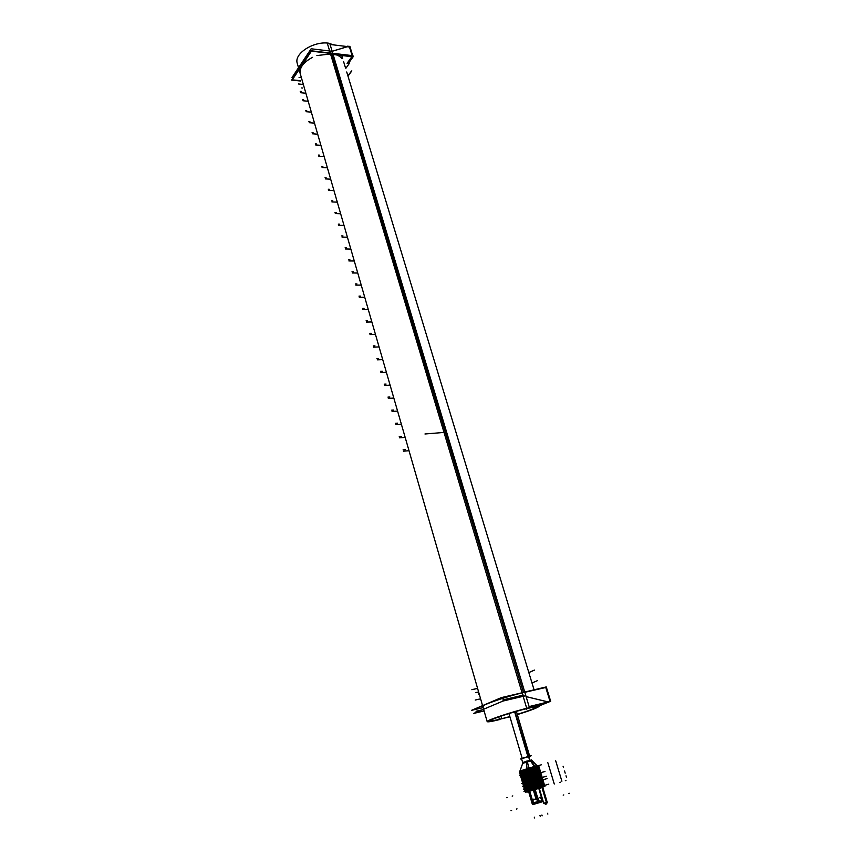 <?xml version="1.0" encoding="UTF-8"?>
<svg xmlns="http://www.w3.org/2000/svg" width="861" height="861" viewBox="0 0 861 861"><rect width="100%" height="100%" fill="white"/><g stroke="black" fill="none" stroke-linecap="round" stroke-linejoin="round"><path stroke-width="1.29" d="M335.586 54.598L352.418 56.568L335.586 54.598M352.3 56.74L347.553 63.402L352.3 56.74M352.127 55.599L349.491 47.021L347.274 46.752L349.491 47.021L352.127 55.599M332.142 51.316L347.274 46.752L332.142 51.316M482.773 706.375C481.923 704.901 507.452 696.205 523.488 692.567C505.192 696.71 477.048 706.709 483.473 706.698M482.558 705.633L300.231 73.669C299.37 67.567 303.481 62.121 312.554 57.332C302.652 62.681 298.692 68.557 300.672 74.993M523.456 692.459L331.722 53.812L316.891 55.578L331.722 53.812C336.393 54.415 339.804 55.965 341.957 58.473M345.562 68.127L343.604 61.648M545.756 687.444L524.823 692.319L545.756 687.444L549.964 701.155L545.756 687.444M539.782 704.955L538.782 705.353L539.782 704.955M535.391 706.709L545.637 702.598M539.858 704.911L539.643 704.201L539.858 704.911M544.69 702.985L542.893 703.706L544.69 702.985M541.612 704.599L538.878 705.686L541.612 704.599M548.113 701.995L544.55 703.308L548.113 701.995M541.504 704.524L542.247 704.341L541.504 704.524M547.661 701.812L549.985 701.241L547.661 701.812M526.114 696.635L547.574 701.823L526.114 696.635M529.493 791.173L533.153 803.625L529.493 791.173M528.837 791.367L532.496 803.819L533.077 803.647L532.496 803.819L528.837 791.367M533.26 803.873L534.1 804.206M536.877 803.227L538.351 802.958L536.877 803.227M533.336 790.054L536.016 799.126L533.336 790.054L529.752 791.098L533.336 790.054M533.411 803.98L537.038 802.904L533.389 803.991M534.918 789.494L538.62 802.021L534.918 789.494M534.25 789.698L537.953 802.215L534.25 789.698M542.516 801.3L538.771 788.375L535.176 789.419L538.771 788.375L542.473 800.87L538.857 802.387L542.516 801.3M532.808 788.784L525.307 791.108L525.501 791.743L525.307 791.108L532.808 788.784L532.991 789.429L525.501 791.743L532.991 789.429L532.808 788.784M525.221 791.84L525.167 791.162L523.962 791.517L548.78 784.145L543.549 785.706L543.732 786.341L541.397 786.986L541.214 786.341L543.549 785.706L543.732 786.341L541.397 786.986L541.214 786.341L543.549 785.706M540.622 786.513L532.959 788.741L534.929 788.149L535.122 788.794L533.142 789.376L535.122 788.794L534.929 788.149L540.622 786.513L540.805 787.148L535.122 788.794L540.805 787.148L540.622 786.513M524.919 790.807L544.475 785.049M532.69 788.385L525.188 790.71L532.69 788.385M543.431 785.307L544.464 785.028M524.919 790.796L543.313 784.909M524.575 789.612L544.238 784.263M532.453 787.578L524.844 789.526L532.453 787.578M532.604 787.535L540.708 784.748L532.604 787.535M543.194 784.511L544.227 784.242M544.109 783.844L543.076 784.113M543.883 783.069L523.273 789.139L542.957 783.714M532.216 786.782L524.726 789.128L532.206 786.771M542.839 783.316L532.367 786.739L543.872 783.047M531.98 785.985L524.5 788.332L531.969 785.975M532.13 785.932L540.234 783.155L532.13 785.932M542.721 782.918L543.754 782.649M543.635 782.262L542.602 782.52M523.983 787.632L543.528 781.885M531.743 785.178L524.145 787.137L531.743 785.178M543.517 781.863L531.894 785.135L543.399 781.465M543.409 781.497L523.983 787.611M523.639 786.437L542.247 781.336M531.506 784.382L523.908 786.341L531.506 784.371M542.129 780.938L531.657 784.339L543.162 780.679M543.043 780.281L531.302 783.133L547.112 778.592L531.926 782.929L522.455 786.362L543.054 780.314M531.269 783.585L523.682 785.555L531.269 783.575M523.294 785.254L542.699 779.13M531.033 782.778L523.445 784.758L531.033 782.778M541.655 779.356L531.183 782.735L542.688 779.097M541.773 779.754L542.807 779.485M523.058 784.457L541.537 778.957M530.796 781.982L523.327 784.36L530.796 781.982M530.946 781.939L539.051 779.173L530.946 781.939M542.462 778.301L541.418 778.559M542.344 777.913L530.591 780.733L546.401 776.213L521.648 783.596L542.344 777.946M530.559 781.185L522.982 783.176L530.559 781.175M522.595 782.875L542 776.762M530.322 780.389L522.756 782.38L530.322 780.378M541.063 777.375L542.107 777.117M541.989 776.73L540.945 776.977M522.358 782.079L541.763 775.976M530.085 779.592L522.519 781.594L530.085 779.582M530.236 779.539L538.34 776.794L530.236 779.539M540.826 776.579L522.369 782.1M541.752 775.933L540.708 776.192M522.132 781.293L541.644 775.578M529.849 778.796L522.283 780.798L529.849 778.785M540.59 775.793L541.634 775.546M522.024 780.916L540.471 775.395M529.881 778.344L538.103 775.998L529.881 778.344M521.895 780.496L541.289 774.394M529.623 777.989L522.175 780.4L529.612 777.978M529.773 777.946L537.867 775.201L529.773 777.946M540.353 774.997L541.397 774.749M541.278 774.362L540.234 774.609M521.669 779.711L541.052 773.608M529.386 777.192L521.938 779.614L529.386 777.192M539.998 773.813L529.537 777.149L541.042 773.576M540.116 774.211L541.16 773.964M529.267 776.794L521.82 779.216L529.267 776.794M521.432 778.914L540.934 773.221M529.149 776.396L521.594 778.43L529.149 776.385M543.689 786.782L544.895 786.459L543.689 786.782L544.895 786.459L543.689 786.782L544.895 786.459L543.689 786.782L544.895 786.459L543.689 786.782L544.895 786.459L543.689 786.782L544.895 786.459L543.689 786.782L544.895 786.459L543.689 786.782L544.895 786.459L543.689 786.782L544.895 786.459L543.689 786.782L544.895 786.459L543.689 786.782L544.895 786.459L543.689 786.782L544.895 786.459L543.689 786.782L544.895 786.459L540.923 773.178L529.181 775.955L544.981 771.478L521.325 778.548M521.206 778.129L540.708 772.435M528.912 775.6L521.357 777.634L528.912 775.589M529.063 775.557L537.167 772.823L529.063 775.557M539.653 772.629L537.307 773.221L540.805 772.78M540.579 771.994L539.535 772.231M520.97 777.343L529.332 774.147L540.353 771.252M528.676 774.803L521.131 776.848L528.676 774.792M538.469 768.69L536.123 769.26L539.513 768.453L540.45 771.596L528.826 774.76L540.342 771.208M520.744 776.547L540.234 770.864M528.439 774.007L520.894 776.052L528.439 773.996M539.18 771.047L528.589 773.964L536.694 771.241L530.559 773.372L540.224 770.81L540.686 772.382M540.105 770.423L539.061 770.66M539.879 769.68L519.334 775.696L539.998 770.078M528.213 773.221L520.776 775.653L528.213 773.221M538.825 769.874L528.353 773.167L539.869 769.637M538.943 770.261L536.597 770.843L539.987 770.025L540.45 771.596M527.976 772.425L520.55 774.868L527.965 772.403M538.706 769.476L528.127 772.371L536.22 769.659L530.085 771.779L539.75 769.239L540.224 770.81M520.173 774.609L538.588 769.077M520.044 774.19L539.535 768.507M527.739 771.628L520.205 773.695L527.739 771.617M527.89 771.574L535.983 768.862L527.89 771.574M538.233 767.894L535.886 768.464L539.287 767.668L538.448 768.593L536.005 768.862L538.351 768.292M519.818 773.393L528.148 770.164L539.18 767.323M527.502 770.832L519.969 772.898L527.502 770.821M538.114 767.506L527.653 770.778L539.169 767.28M527.266 770.035L519.861 772.511L527.266 770.035M538.007 767.108L527.416 769.992L539.051 766.882M527.19 769.766L519.85 772.489L527.19 769.766M538.975 766.656L537.888 766.72M529.3 769.142L527.341 769.734L529.3 769.142M534.961 767.485L529.407 769.077L534.961 767.485M535.768 767.237L536.607 767.043L535.768 767.237M527.126 769.045L538.286 765.806L527.126 769.088M527.05 769.11L519.796 771.542L527.05 769.11M537.081 765.752L535.876 765.978L537.081 765.752M527.373 768.712L528.858 768.27L527.373 768.712M531.538 759.962L526.017 761.447L526.222 762.157L522.692 763.363L526.222 762.157L526.954 768.346L526.222 762.157L527.298 761.834L526.222 762.157L526.017 761.447L522.702 762.62L521.529 758.659L520.528 758.993L521.551 758.713M519.969 771.047L527.212 768.701L519.969 771.047M528.805 768.249L534.423 766.494L528.837 768.206M531.571 760.037L531.883 760.575L530.656 760.263L531.883 760.575L527.298 761.834L528.966 767.915L527.126 761.113L522.681 762.534M534.541 766.462L535.101 766.15L534.541 766.462M531.388 755.71L521.529 758.659M522.745 762.792L521.508 758.573L528.708 756.324L529.967 760.575M348.35 63.499L353.613 56.116L311.424 51.165L292.277 79.847L300.618 80.697M301.372 77.619L299.058 77.382M352.87 56.213L349.824 46.268L352.87 56.213L347.736 63.423L352.87 56.213M347.596 46.182L349.953 46.472M331.56 51.208L311.144 48.786L292.019 77.512L293.31 77.641M332.131 51.273L347.64 46.602M333.099 54.501L352.892 56.815M330.086 44.471L347.327 46.569M351.492 71L347.93 75.94M300.532 91.374L301.468 91.46M349.232 63.596L345.971 68.17M298.412 83.969L303.341 84.464M301.63 87.962L302.577 88.048L301.63 87.962M546.186 687.164L501.414 697.593L471.451 710.368L483.129 707.613M487.165 721.593C486.304 720.313 513.694 711.261 529.429 707.656L329.763 43.394C314.932 40.273 293.935 53.167 297.196 63.144L487.165 721.593C487.455 722.239 491.739 721.54 500.004 719.484L499.918 719.204M509.927 716.804L497.249 719.828M517.343 714.608C530.624 710.465 537.856 707.71 539.072 706.332C538.878 705.676 534.756 706.343 526.728 708.312L327.277 43.093L335.047 45.073M347.08 63.348L352.569 55.642L311.23 50.788L291.664 80.105L300.414 80.999M500.973 716.148L501.737 718.763C494.601 720.528 490.899 721.131 490.652 720.571C489.931 719.462 513.587 711.638 527.212 708.517L527.115 708.216M524.79 708.797L524.876 709.087C531.84 707.376 535.413 706.806 535.585 707.365C534.606 708.517 528.503 710.863 517.278 714.382M498.734 716.922L499.434 719.322L509.863 716.578M477.586 688.413L471.86 689.693M528.837 672.581L534.498 670.084M444.007 432.437L424.957 433.987L444.007 432.437M409.007 450.701L403.454 451.196L409.007 450.701M403.077 449.872L405.359 449.679M405.165 437.388L399.633 437.851M351.826 70.882L348.005 76.177M301.372 91.6L300.231 91.492M305.87 93.225L300.607 92.719L305.87 93.225M302.598 99.682L303.589 99.779M399.256 436.538L401.441 436.366M401.355 424.182L395.823 424.602M395.457 423.3L397.556 423.149M397.578 411.074L392.056 411.45M391.68 410.159L393.703 410.03M393.821 398.062L388.311 398.395M387.945 397.115L389.882 397.007M390.098 385.147L384.587 385.448M384.232 384.167L386.105 384.071M386.395 372.318L380.906 372.587M380.54 371.317L382.349 371.231M382.725 359.597L377.236 359.812M376.881 358.563L378.625 358.488M379.077 346.951L373.599 347.144M373.243 345.896L374.933 345.842M375.461 334.412L369.993 334.552M369.638 333.325L371.274 333.282M371.866 321.949L366.409 322.068M366.054 320.841L367.647 320.809M368.293 309.583L362.847 309.659M362.503 308.442L364.042 308.421M364.752 297.303L359.317 297.346M358.972 296.141L360.468 296.13M361.233 285.12L355.808 285.12M355.464 283.926L356.917 283.926M357.745 273.012L352.321 272.991M351.988 271.796L353.397 271.807M354.28 260.991L348.866 260.937M348.533 259.753L349.9 259.764M350.836 249.066L345.433 248.969M345.1 247.796L346.434 247.817M347.413 237.216L342.021 237.087M341.688 235.914L342.99 235.946M344.023 225.442L338.642 225.281M338.308 224.129L339.578 224.161M340.644 213.754L335.273 213.571M334.951 212.419L336.188 212.463M337.297 202.152L331.937 201.937M331.614 200.796L332.82 200.839M333.982 190.636L328.622 190.378M328.299 189.248L329.483 189.302M330.678 179.185L325.329 178.905M325.006 177.775L326.158 177.84M327.395 167.82L322.068 167.508M321.745 166.388L322.864 166.464M324.134 156.541L318.818 156.196M318.495 155.088L319.603 155.152M320.905 145.326L315.589 144.949M315.277 143.852L316.353 143.927M317.687 134.187L312.392 133.789M312.069 132.691L313.124 132.777M314.502 123.134L309.207 122.703M308.895 121.616L309.928 121.702M311.338 112.145L306.042 111.693M305.741 110.617L306.742 110.703M308.184 101.243L302.911 100.759M483.118 707.559L472.205 710.131L501.543 697.625L546.401 687.336M482.364 709.765L476.004 711.272M523.391 695.096L502.835 699.918M535.456 706.946L537.533 706.117M538.846 705.589L546.896 702.372M526.609 708.657L526.781 709.227M545.68 687.164L546.272 686.917L550.674 701.284L538.964 705.966L550.674 701.284L546.272 686.917L524.736 692.04M540.869 704.782L542.355 704.416M539.815 705.03L539.567 704.223M548.113 701.607L550.663 700.983M543.904 703.566L545.39 703.2M529.16 706.741L547.585 702.124M526.103 696.603L548.102 701.919M484.097 710.949L473.647 713.435L503.05 701.037L525.221 695.828M550.502 701.349L529.106 706.59M472.226 689.586L477.586 688.38M528.826 672.538L534.121 670.202M475.229 700.047L480.589 698.809M531.99 682.977L537.318 680.696M478.307 694.16L479.19 693.955M475.563 692.631L478.608 691.943L475.563 692.631M529.752 760.629L515.029 711.746M527.89 756.539L514.641 711.853M525.006 757.432L523.962 757.798M525.275 792.002L544.819 786.233M529.687 790.882L533.486 803.808L532.313 804.152L528.525 791.248M528.697 791.184L532.615 804.497M532.604 804.142L533.217 804.465M542.043 801.871L539.481 802.635L542.043 801.871M533.4 804.422L538.394 802.958L533.4 804.422M538.06 802.549L538.685 802.872M537.135 803.152L536.511 803.485M533.745 804.314L533.142 804.486L529.354 790.99M537.275 803.109L533.271 804.303M537.016 802.398L536.607 803.464M533.508 789.698L536.274 799.051M533.433 790.097L529.763 791.162M537.565 801.882L534.433 802.807L537.565 801.882M536.629 798.685L533.583 799.589L536.629 798.685M534.186 789.785L538.071 802.893M542.495 800.795L542.086 801.86M542.634 801.107L538.738 802.7L534.864 789.58M542.613 801.548L541.989 801.882M539.212 802.71L542.559 801.688M538.76 802.258L539.567 802.613M535.122 789.225L541.042 787.514L535.122 789.225L529.052 768.69L535.122 789.225L541.042 787.514L535.122 789.225L529.052 768.69L535.122 789.225L541.042 787.514L535.122 789.225L529.052 768.69L535.122 789.225L541.042 787.514L535.122 789.225L529.052 768.69L535.122 789.225L541.042 787.514L535.122 789.225L529.052 768.69L535.122 789.225L541.042 787.514L535.122 789.225L529.052 768.69L535.122 789.225L541.042 787.514L535.122 789.225L529.052 768.69L535.122 789.225L541.042 787.514L535.122 789.225L529.052 768.69L535.122 789.225L541.042 787.514L535.122 789.225L529.052 768.69L535.122 789.225L541.042 787.514L535.122 789.225L529.052 768.69L535.122 789.225L541.042 787.514L535.122 789.225L529.052 768.69L535.122 789.225L541.042 787.514L535.122 789.225L529.052 768.69L535.122 789.225L541.042 787.514L534.95 767.054L529.052 768.69L534.95 767.054L541.042 787.514L534.95 767.054L529.052 768.69L534.95 767.054L541.042 787.514L534.95 767.054L529.052 768.69L534.95 767.054L541.042 787.514L534.95 767.054L529.052 768.69L534.95 767.054L541.042 787.514L534.95 767.054L529.052 768.69L534.95 767.054L541.042 787.514L534.95 767.054L529.052 768.69L534.95 767.054L541.042 787.514L534.95 767.054L529.052 768.69L534.95 767.054L541.042 787.514L534.95 767.054L529.052 768.69L534.95 767.054L541.042 787.514L534.95 767.054L529.052 768.69L534.95 767.054L541.042 787.514L534.95 767.054L529.052 768.69L534.95 767.054L541.042 787.514L534.95 767.054L529.052 768.69L534.95 767.054L541.042 787.514L534.95 767.054L529.052 768.69L534.95 767.054L541.042 787.514L534.95 767.054L529.052 768.69L538.954 802.204L537.77 802.549L533.938 789.569M538.975 788.106L542.559 801.128M538.868 788.418L535.198 789.483M544.895 786.459L542.699 787.137L544.895 786.459L542.699 787.137L544.895 786.459L542.699 787.137L544.895 786.459L542.699 787.137L544.895 786.459L542.699 787.137L544.895 786.459L542.699 787.137L544.895 786.459L542.699 787.137L544.895 786.459L542.699 787.137L544.895 786.459L542.699 787.137L544.895 786.459L542.699 787.137L544.895 786.459L542.699 787.137L544.895 786.459L542.699 787.137L544.895 786.459L540.923 773.178L544.895 786.459L540.923 773.178L544.895 786.459L540.923 773.178L544.895 786.459L540.923 773.178L544.895 786.459L540.923 773.178L544.895 786.459L540.923 773.178L544.895 786.459L540.923 773.178L544.895 786.459L540.923 773.178L544.895 786.459L540.923 773.178L544.895 786.459L540.923 773.178L544.895 786.459L540.923 773.178L544.895 786.459L540.923 773.178L544.895 786.459L541.87 787.288M539.234 788.127L542.075 787.266L546.66 802.732L543.818 803.571L546.391 803.916L547.262 802.549L546.487 802.786L541.881 787.32M545.476 804.206L546.218 804.088M543.7 803.195L546.218 802.463M546.778 802.7L546.143 804.12M546.315 802.839L546.035 804.152M547.176 802.172L546.552 802.355M529.203 768.615L527.19 769.207L533.26 789.774L526.028 792.034M527.19 769.196L519.484 771.768L527.19 769.196L533.26 789.774L527.19 769.196L519.484 771.768L527.19 769.196L533.26 789.774L527.19 769.196L519.484 771.768L527.19 769.196L533.26 789.774L527.19 769.196L519.484 771.768L527.19 769.196L533.26 789.774L527.19 769.196L519.484 771.768L527.19 769.196L533.26 789.774L527.19 769.196L519.484 771.768L527.19 769.196L533.26 789.774L527.19 769.196L519.484 771.768L527.19 769.196L533.26 789.774L527.19 769.196L519.484 771.768L527.19 769.196L533.26 789.774L527.19 769.196L519.484 771.768L527.19 769.196L533.26 789.774L527.19 769.196L519.484 771.768L527.19 769.196L533.26 789.774L527.19 769.196L519.484 771.768L527.19 769.196L533.26 789.774L527.19 769.196L519.484 771.768L527.19 769.196L533.26 789.774L527.19 769.196L519.484 771.768L525.339 792.228L519.517 771.897M535.284 789.171L525.468 792.185L519.484 771.768L525.339 792.228M533.26 789.774L525.468 792.185L519.484 771.768L525.468 792.185L533.26 789.774L525.468 792.185L519.484 771.768L525.468 792.185L533.26 789.774L525.468 792.185L519.484 771.768L525.468 792.185L533.26 789.774L525.468 792.185L519.484 771.768L525.468 792.185L533.26 789.774L525.468 792.185L519.484 771.768L525.468 792.185L533.26 789.774L525.468 792.185L519.484 771.768L525.468 792.185L533.26 789.774L525.468 792.185L519.484 771.768L525.468 792.185L533.26 789.774L525.468 792.185L519.484 771.768L525.468 792.185L533.26 789.774L525.468 792.185L519.484 771.768L525.468 792.185L533.26 789.774L525.468 792.185L519.484 771.768L525.468 792.185L533.26 789.774L525.468 792.185L519.484 771.768L525.468 792.185L533.26 789.774L525.468 792.185M525.856 792.066L528.546 791.313M537.608 766.387L519.495 771.811M529.235 768.722L527.223 769.325M541.526 787.374L543.926 786.717L541.494 787.385L535.402 766.893L541.494 787.385L543.926 786.717L541.494 787.385L535.402 766.893L541.494 787.385L543.926 786.717L541.494 787.385L535.402 766.893L541.494 787.385L543.926 786.717L541.494 787.385L535.402 766.893L541.494 787.385L543.926 786.717L541.494 787.385L535.402 766.893L541.494 787.385L543.926 786.717L541.494 787.385L535.402 766.893L541.494 787.385L543.926 786.717L541.494 787.385L535.402 766.893L541.494 787.385L543.926 786.717L541.494 787.385L535.402 766.893L541.494 787.385L543.926 786.717L541.494 787.385L535.402 766.893L541.494 787.385L543.926 786.717L541.494 787.385L535.402 766.893L541.494 787.385L543.926 786.717L541.494 787.385L535.402 766.893L541.494 787.385L543.926 786.717L541.494 787.385L535.402 766.893L541.494 787.385L543.926 786.717L537.834 766.312L535.402 766.893L537.834 766.312L543.926 786.717L537.834 766.312L535.402 766.893L537.834 766.312L543.926 786.717L537.834 766.312L535.402 766.893L537.834 766.312L543.926 786.717L537.834 766.312L535.402 766.893L537.834 766.312L543.926 786.717L537.834 766.312L535.402 766.893L537.834 766.312L543.926 786.717L537.834 766.312L535.402 766.893L537.834 766.312L543.926 786.717L537.834 766.312L535.402 766.893L537.834 766.312L543.926 786.717L537.834 766.312L535.402 766.893L537.834 766.312L543.926 786.717L537.834 766.312L535.402 766.893L537.834 766.312L543.926 786.717L537.834 766.312L535.402 766.893L537.834 766.312L543.926 786.717L537.834 766.312L535.402 766.893L537.834 766.312L543.926 786.717L537.834 766.312L535.402 766.893L537.834 766.312L543.926 786.717L537.834 766.312L535.402 766.893L541.494 787.385L540.869 787.557L534.778 767.065L535.434 766.903L534.778 767.065L540.869 787.557L534.778 767.065L535.434 766.903L534.778 767.065L540.869 787.557L534.778 767.065L535.434 766.903L534.778 767.065L540.869 787.557L534.778 767.065L535.434 766.903L534.778 767.065L540.869 787.557L534.778 767.065L535.434 766.903L534.778 767.065L540.869 787.557L534.778 767.065L535.434 766.903L534.778 767.065L540.869 787.557L534.778 767.065L535.434 766.903L534.778 767.065L540.869 787.557L534.778 767.065L535.434 766.903L534.778 767.065L540.869 787.557L534.778 767.065L535.434 766.903L534.778 767.065L540.869 787.557L534.778 767.065L535.434 766.903L534.778 767.065L540.869 787.557L534.778 767.065L535.434 766.903L534.778 767.065L540.869 787.557L534.778 767.065L535.434 766.903L534.778 767.065L540.869 787.557L534.778 767.065L535.434 766.903M524.575 789.623L544.12 783.865M543.765 782.681L524.22 788.439M524.112 788.041L543.646 782.283M523.649 786.448L543.173 780.701M542.817 779.517L523.294 785.264M522.95 784.08L542.462 778.333M542.118 777.149L522.605 782.897M541.408 774.792L521.906 780.518M541.171 774.007L521.669 779.732M521.099 777.763L540.59 772.037M540.471 771.65L520.98 777.365M520.636 776.181L540.116 770.466M539.761 769.293L520.292 774.997M519.936 773.824L539.416 768.109M539.298 767.721L519.829 773.426M539.061 766.936L519.592 772.64M519.484 772.242L538.943 766.548M527.395 768.776L541.321 764.805M522.702 762.62L526.06 761.361L526.297 762.189L522.67 763.427L519.85 771.456M526.254 761.899L527.136 769.217L526.254 761.899M522.53 763.815L519.667 771.714L522.53 763.815M530.462 760.747L534.842 767.054L530.462 760.747M527.266 761.845L529.106 768.669L534.789 767.097L529.106 768.669L527.266 761.845M529.709 760.511L529.935 761.016L530.656 760.263L534.756 767.108L530.484 760.866L527.298 761.834L527.126 761.113L529.709 760.511L528.514 756.464L522.229 758.541M531.614 760.166L537.63 766.258L531.937 760.629L530.957 760.866L534.81 766.139L537.286 765.547M530.763 760.607L535.359 766.914L530.763 760.607M528.697 768.313L534.509 766.376M538.222 765.472L537.092 765.72L538.222 765.472M528.256 756.442L530.354 755.958M529.719 760.435L527.083 761.049L527.276 761.888L530.128 761.221L529.719 760.435M530.268 760.285L529.945 761.081L530.268 760.285M530.656 760.166L530.516 760.92L530.656 760.166M532.13 760.769L531.549 759.972L530.624 760.198L534.81 766.139M527.136 760.995L525.953 761.35L526.2 762.222L527.341 761.877L527.136 760.995M521.562 758.745L530.398 756.098M514.835 711.799L528.084 756.485M535.079 803.044C532.711 802.301 532.313 800.967 533.906 799.051C532.313 800.967 532.711 802.301 535.079 803.044M540.547 801.44C538.168 800.687 537.77 799.352 539.363 797.426C541.741 798.179 542.129 799.514 540.547 801.44C538.168 800.687 537.77 799.352 539.363 797.426C541.741 798.179 542.129 799.514 540.547 801.44M538.545 802.043L537.953 802.215L538.545 802.043M546.627 802.743L546.089 804.131L546.563 802.764L541.978 787.298L546.487 802.452L543.721 803.27L539.201 788.041L543.818 803.571L546.541 803.84M540.116 787.783L539.212 788.063L540.116 787.783M541.375 786.986L540.805 787.148L541.375 786.986M542.484 782.132L540.019 782.358L542.365 781.734M542.01 780.54L539.664 781.164L541.892 780.141M541.3 778.161L538.954 778.774L541.182 777.774M539.879 773.415L537.544 774.007L539.761 773.027M539.416 771.843L537.07 772.425L539.298 771.445M522.659 763.459L520.109 770.649L522.659 763.459M530.505 760.866L534.347 766.43L530.505 760.866M531.937 760.629L536.963 765.633L531.937 760.629M506.817 797.76L507.452 797.577M511.003 810.653L511.628 810.459M563.783 794.94L563.191 795.112M560.414 782.208L559.822 782.38M516.396 809.071L517.03 808.877M569.336 793.304L568.734 793.487M512.166 796.102L512.801 795.919M565.935 780.507L565.333 780.679M541.978 787.298L546.574 802.764M554.021 783.219L554.269 784.016M534.53 817.95L534.294 817.143M527.007 792.346L526.835 791.765M547.844 762.695L554.075 783.37M540.202 788.385L540.03 787.804M534.52 790.032L534.347 789.451M540.202 816.217L539.965 815.41M542.139 815.841L541.903 815.023M533.11 789.817L527.072 769.368M547.844 814.097L547.607 813.279M540.923 787.546L534.832 767.054M548.016 763.255L548.253 764.041M555.614 760.543L561.889 781.218M566.247 776.611L566.409 777.149M566.011 775.815L566.172 776.353M565.031 772.618L565.193 773.156M564.794 771.822L564.956 772.36M564.547 771.025L564.708 771.564M563.331 767.043L563.492 767.582M563.094 766.247L563.255 766.785M547.198 802.237L543.721 803.27M544.776 786.061L543.732 786.341M508.969 713.554L522.164 758.304L508.969 713.554M536.618 803.431L533.863 804.249M542.086 801.828L539.33 802.646M539.072 706.332L538.512 704.481M534.078 689.865L530.484 677.994M530.419 677.79L529.892 676.036M529.698 675.422L346.725 71.969M342.656 58.548L341.742 55.502M490.404 719.721L490.652 720.571M535.305 706.418L535.585 707.365M529.655 756.076L516.374 711.358M537.081 803.291L533.26 804.432M537.501 801.634L533.831 802.721L537.501 801.634M542.678 787.062L547.295 802.538L546.251 803.98M538.825 766.129L539.277 767.668M539.75 769.239L539.987 770.025"/></g></svg>
